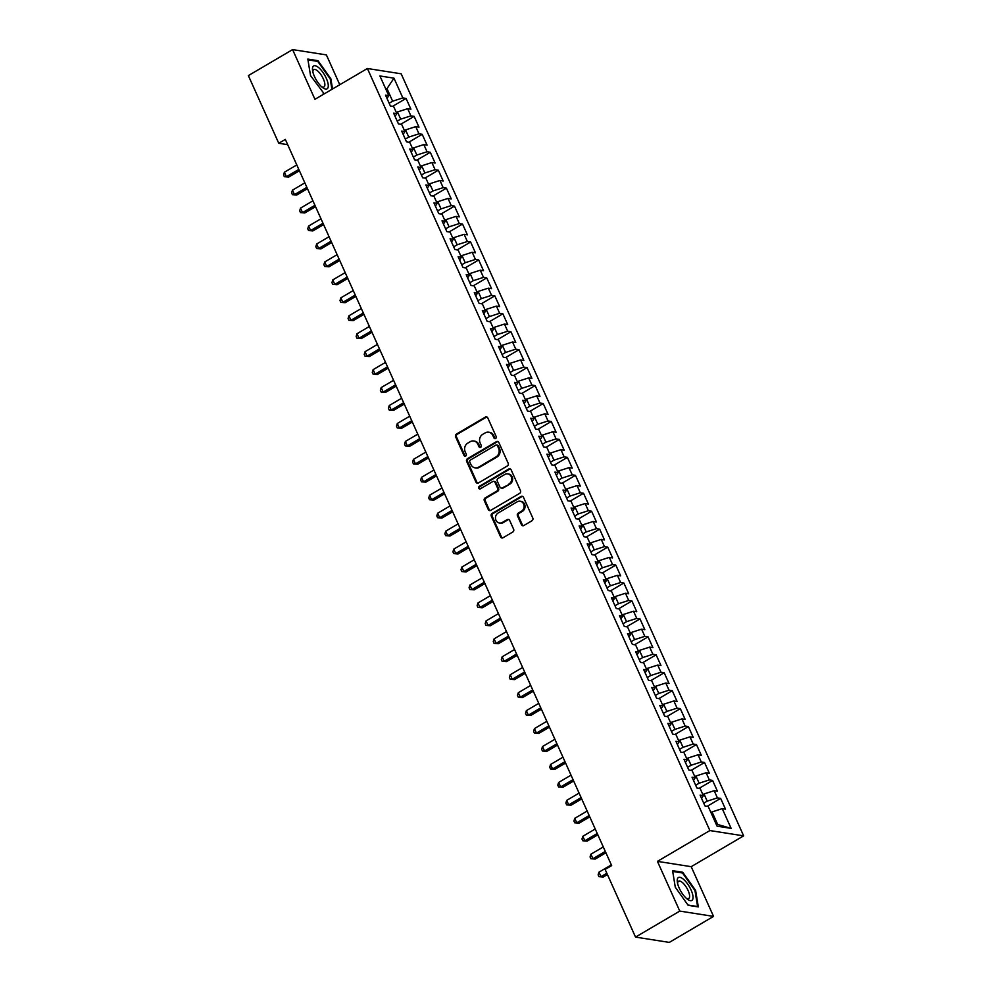 <?xml version="1.0" encoding="UTF-8"?>
<svg xmlns="http://www.w3.org/2000/svg" width="992" height="992" viewBox="0 0 992 992"><rect width="100%" height="100%" fill="white"/><g stroke="black" fill="none" stroke-linecap="round" stroke-linejoin="round"><path stroke-width="1.49" d="M495.616 438.501A1.401 1.252 -81.1 0 0 496.198 436.604L487.779 417.892A2.009 1.786 -81.1 0 0 485.386 417.074L456.419 434.087A2.009 1.786 -81.1 0 0 455.601 436.802L464.02 455.514A1.401 1.252 -81.1 0 0 465.694 456.084A1.401 1.252 -81.1 0 0 466.277 454.187L465.186 451.769A6.411 5.716 -81.1 0 1 467.802 443.102L470.208 441.688A6.411 5.716 -81.1 0 1 473.742 440.994A6.411 5.716 -81.1 0 1 477.896 444.304L478.975 446.722A1.401 1.252 -81.1 0 0 480.661 447.293A1.401 1.252 -81.1 0 0 481.232 445.396L480.14 442.978A6.411 5.716 -81.1 0 1 482.757 434.31L485.175 432.896A6.411 5.716 -81.1 0 1 488.696 432.202A6.411 5.716 -81.1 0 1 492.85 435.513L493.942 437.931A1.401 1.252 -81.1 0 0 495.616 438.501M521.445 524.706A2.009 1.786 -81.1 0 0 523.85 525.524L531.972 520.75A2.009 1.786 -81.1 0 0 532.791 518.035L523.454 497.252A2.009 1.786 -81.1 0 0 521.048 496.434L492.094 513.459A2.009 1.786 -81.1 0 0 491.276 516.162L500.613 536.945A2.009 1.786 -81.1 0 0 503.018 537.763L512.827 531.997A2.009 1.786 -81.1 0 0 513.645 529.294L509.652 520.391A2.009 1.786 -81.1 0 0 507.247 519.572L502.386 522.437A5.357 4.786 -81.1 0 1 495.516 518.667A5.357 4.786 -81.1 0 1 498.145 513.013L517.204 501.803A5.357 4.786 -81.1 0 1 524.074 505.585A5.357 4.786 -81.1 0 1 521.445 511.24L518.27 513.1A2.009 1.786 -81.1 0 0 517.452 515.803L521.445 524.706L522.362 524.842A2.009 1.786 -81.1 0 0 523.218 525.748M679.768 911.09L713.546 916.397L691.201 866.673L657.436 861.366L679.768 911.09L635.525 937.093L605.12 869.426L611.667 865.582L285.324 139.413L278.764 143.27L287.68 144.671M657.436 861.366L709.875 830.552L367.4 68.498L401.165 73.805L743.64 835.859L709.875 830.552M339.772 84.729L326.38 54.907L292.603 49.6L314.948 99.312L367.4 68.498M292.603 49.6L248.36 75.603L278.764 143.27M507.346 465.955A2.009 1.786 -81.1 0 0 508.164 463.252L498.827 442.469A2.009 1.786 -81.1 0 0 496.422 441.651L467.468 458.664A2.009 1.786 -81.1 0 0 466.649 461.367L475.999 482.162A2.009 1.786 -81.1 0 0 478.392 482.98L507.346 465.955M511.14 469.861L520.478 490.643A2.009 1.786 -81.1 0 1 519.659 493.359L490.705 510.372A2.009 1.786 -81.1 0 1 488.3 509.553L484.307 500.662A2.009 1.786 -81.1 0 1 485.125 497.947L496.868 491.052A2.009 1.786 -81.1 0 0 497.686 488.337L495.033 482.434A2.009 1.786 -81.1 0 0 492.627 481.628L480.401 488.808A1.401 1.252 -81.1 0 1 479.297 486.34L508.735 469.042A2.009 1.786 -81.1 0 1 511.14 469.861M392.646 106.318L406.075 98.431L402.839 97.91L393.973 78.17L379.911 75.962L388.79 95.703L385.541 95.195L390.389 105.97L393.626 106.479L396.85 113.658L393.613 113.15L398.449 123.913L401.686 124.422L404.922 131.601L401.673 131.093L406.522 141.856L409.758 142.377L412.982 149.544L409.746 149.036L414.582 159.811L417.818 160.32L421.054 167.499L417.806 166.991L422.654 177.754L425.89 178.262L429.114 185.442L425.878 184.934L430.714 195.709L433.95 196.218L437.187 203.397L433.938 202.889L438.786 213.652L442.023 214.16L445.247 221.34L442.01 220.832L446.846 231.595L450.083 232.103L453.307 239.283L450.07 238.774L454.906 249.55L458.155 250.058L461.379 257.238L458.143 256.73L462.979 267.493L466.215 268.001L469.439 275.181L466.203 274.672L471.039 285.448L474.288 285.956L477.512 293.136L474.275 292.628L479.111 303.391L482.348 303.899L485.572 311.079L482.335 310.57L487.171 321.334L490.42 321.842L493.644 329.022L490.408 328.513L495.244 339.289L498.48 339.797L501.704 346.977L498.468 346.468L503.304 357.232L506.552 357.74L509.776 364.92L506.54 364.411L511.376 375.187L514.612 375.695L517.836 382.875L514.6 382.354L519.436 393.13L522.685 393.638L525.909 400.818L522.672 400.309L527.508 411.072L530.745 411.581L533.969 418.76L530.732 418.252L535.568 429.028L538.817 429.536L542.041 436.716L538.805 436.207L543.641 446.97L546.877 447.479L550.101 454.658L546.865 454.15L551.701 464.913L554.95 465.434L558.174 472.614L554.925 472.093L559.773 482.868L563.01 483.377L566.234 490.556L562.997 490.048L567.833 500.811L571.082 501.32L574.306 508.499L571.057 507.991L575.906 518.766L579.142 519.275L582.366 526.454L579.13 525.946L583.966 536.709L587.214 537.218L590.438 544.397L587.19 543.889L592.038 554.652L595.274 555.173L598.498 562.34L595.262 561.832L600.098 572.607L603.334 573.116L606.571 580.295L603.322 579.787L608.17 590.55L611.407 591.058L614.631 598.238L611.394 597.73L616.23 608.505L619.467 609.014L622.703 616.193L619.454 615.685L624.303 626.448L627.539 626.956L630.763 634.136L627.527 633.628L632.363 644.391L635.599 644.899L638.836 652.079L635.587 651.57L640.435 662.346L643.672 662.854L646.896 670.034L643.659 669.526L648.495 680.289L651.732 680.797L654.968 687.977L651.719 687.468L656.568 698.244L659.804 698.752L663.028 705.932L659.792 705.424L664.628 716.187L667.864 716.695L671.1 723.875L667.852 723.366L672.7 734.13L675.936 734.638L679.16 741.818L675.924 741.309L680.76 752.085L683.996 752.593L687.22 759.773L683.984 759.264L688.832 770.028L692.069 770.536L695.293 777.716L692.056 777.207L696.892 787.983L700.129 788.491L703.353 795.671L700.116 795.15L704.952 805.926L708.201 806.434L717.067 826.175L731.129 828.382L717.687 824.488L712.045 811.927L710.954 812.56M406.075 98.431L410.924 109.194L407.675 108.686L410.911 115.866L400.694 119.139L397.222 121.185M400.706 124.273L414.148 116.374L410.911 115.866M414.148 116.374L418.984 127.137L415.747 126.629L418.971 133.808L408.766 137.094L405.294 139.128M408.778 142.216L422.208 134.317L418.971 133.808M422.208 134.317L427.056 145.092L423.807 144.584L427.044 151.764L416.826 155.037L413.354 157.083M416.838 160.158L430.28 152.272L427.044 151.764M430.28 152.272L435.116 163.035L431.88 162.527L435.104 169.706L424.898 172.98L421.426 175.026M424.911 178.114L438.34 170.215L435.104 169.706M438.34 170.215L443.188 180.99L439.94 180.47L443.164 187.649L432.958 190.935L429.486 192.981M432.971 196.056L446.412 188.158L443.164 187.649M446.412 188.158L451.248 198.933L448.012 198.425L451.236 205.604L441.031 208.878L437.559 210.924M441.043 214.012L454.472 206.113L451.236 205.604M454.472 206.113L459.321 216.876L456.072 216.368L459.296 223.547L449.091 226.833L445.619 228.867M449.103 231.954L462.545 224.056L459.296 223.547M462.545 224.056L467.381 234.831L464.144 234.323L467.368 241.502L457.163 244.776L453.691 246.822M457.176 249.897L470.605 242.011L467.368 241.502M470.605 242.011L475.441 252.774L472.204 252.266L475.428 259.445L465.223 262.719L461.751 264.765M465.236 267.852L478.677 259.954L475.428 259.445M478.677 259.954L483.513 270.717L480.277 270.208L483.501 277.388L473.296 280.674L469.824 282.72M473.308 285.795L486.737 277.896L483.501 277.388M486.737 277.896L491.573 288.672L488.337 288.164L491.561 295.343L481.356 298.617L477.884 300.663M481.368 303.75L494.81 295.852L491.561 295.343M494.81 295.852L499.646 306.615L496.409 306.106L499.633 313.286L489.428 316.572L485.956 318.606M489.44 321.693L502.87 313.794L499.633 313.286M502.87 313.794L507.706 324.57L504.469 324.062L507.693 331.241L497.488 334.515L494.016 336.561M497.5 339.636L510.942 331.75L507.693 331.241M510.942 331.75L515.778 342.513L512.542 342.004L515.766 349.184L505.56 352.458L502.076 354.504M505.573 357.591L519.002 349.692L515.766 349.184M519.002 349.692L523.838 360.456L520.602 359.947L523.826 367.127L513.62 370.413L510.148 372.446M513.633 375.534L527.074 367.635L523.826 367.127M527.074 367.635L531.91 378.411L528.674 377.902L531.898 385.082L521.693 388.356L518.208 390.402M521.705 393.489L535.134 385.59L531.898 385.082M535.134 385.59L539.97 396.354L536.734 395.845L539.958 403.025L529.753 406.311L526.281 408.344M529.765 411.432L543.207 403.533L539.958 403.025M543.207 403.533L548.043 414.309L544.806 413.8L548.03 420.968L537.825 424.254L534.341 426.3M537.838 429.375L551.267 421.488L548.03 420.968M551.267 421.488L556.103 432.252L552.866 431.743L556.09 438.923L545.885 442.196L542.413 444.242M545.898 447.33L559.339 439.431L556.09 438.923M559.339 439.431L564.175 450.194L560.939 449.686L564.163 456.866L553.958 460.152L550.473 462.185M553.958 465.273L567.399 457.374L564.163 456.866M567.399 457.374L572.235 468.15L568.999 467.641L572.223 474.821L562.018 478.094L558.546 480.14M562.03 483.228L575.459 475.329L572.223 474.821M575.459 475.329L580.308 486.092L577.059 485.584L580.295 492.764L570.09 496.037L566.606 498.083M570.09 501.171L583.532 493.272L580.295 492.764M583.532 493.272L588.368 504.048L585.131 503.527L588.355 510.706L578.15 513.992L574.678 516.038M578.162 519.114L591.592 511.227L588.355 510.706M591.592 511.227L596.44 521.99L593.191 521.482L596.428 528.662L586.222 531.935L582.738 533.981M586.222 537.069L599.664 529.17L596.428 528.662M599.664 529.17L604.5 539.933L601.264 539.425L604.488 546.604L594.282 549.89L590.81 551.924M594.295 555.012L607.724 547.113L604.488 546.604M607.724 547.113L612.572 557.888L609.324 557.38L612.56 564.56L602.355 567.833L598.87 569.879M602.355 572.954L615.796 565.068L612.56 564.56M615.796 565.068L620.632 575.831L617.396 575.323L620.62 582.502L610.415 585.776L606.943 587.822M610.427 590.91L623.856 583.011L620.62 582.502M623.856 583.011L628.705 593.786L625.456 593.266L628.692 600.445L618.487 603.731L615.003 605.777M618.487 608.852L631.929 600.954L628.692 600.445M631.929 600.954L636.765 611.729L633.528 611.221L636.752 618.4L626.547 621.674L623.075 623.72M626.56 626.808L639.989 618.909L636.752 618.4M639.989 618.909L644.837 629.672L641.588 629.164L644.825 636.343L634.607 639.629L631.135 641.663M634.62 644.75L648.061 636.852L644.825 636.343M648.061 636.852L652.897 647.627L649.661 647.119L652.885 654.298L642.68 657.572L639.208 659.618M642.692 662.693L656.121 654.807L652.885 654.298M656.121 654.807L660.97 665.57L657.721 665.062L660.957 672.241L650.74 675.515L647.268 677.561M650.752 680.648L664.194 672.75L660.957 672.241M664.194 672.75L669.03 683.513L665.793 683.004L669.017 690.184L658.812 693.47L655.34 695.504M658.824 698.591L672.254 690.692L669.017 690.184M672.254 690.692L677.102 701.468L673.853 700.96L677.077 708.139L666.872 711.413L663.4 713.459M666.884 716.546L680.326 708.648L677.077 708.139M680.326 708.648L685.162 719.411L681.926 718.902L685.15 726.082L674.944 729.368L671.472 731.402M674.957 734.489L688.386 726.59L685.15 726.082M688.386 726.59L693.234 737.366L689.986 736.858L693.21 744.037L683.004 747.311L679.532 749.357M683.017 752.432L696.458 744.546L693.21 744.037M696.458 744.546L701.294 755.309L698.058 754.8L701.282 761.98L691.077 765.254L687.605 767.3M691.089 770.387L704.518 762.488L701.282 761.98M704.518 762.488L709.354 773.252L706.118 772.743L709.342 779.923L699.137 783.209L695.665 785.242M699.149 788.33L712.591 780.431L709.342 779.923M712.591 780.431L717.427 791.207L714.19 790.698L717.414 797.878L707.209 801.152L703.737 803.198M707.222 806.285L720.651 798.386L717.414 797.878M720.651 798.386L725.487 809.15L722.25 808.641L731.129 828.382M703.353 795.671L701.567 798.386M722.25 808.641L712.045 811.927M695.293 777.716L693.507 780.444M707.209 801.152L703.985 793.972L702.882 794.617M714.19 790.698L703.985 793.972M687.22 759.773L685.435 762.488M699.137 783.209L695.913 776.029L694.822 776.674M706.118 772.743L695.913 776.029M679.16 741.818L677.375 744.546M691.077 765.254L687.853 758.074L686.749 758.719M698.058 754.8L687.853 758.074M671.1 723.875L669.302 726.603M683.004 747.311L679.78 740.131L678.689 740.776M689.986 736.858L679.78 740.131M663.028 705.932L661.242 708.648M674.944 729.368L671.72 722.188L670.629 722.821M681.926 718.902L671.72 722.188M654.968 687.977L653.17 690.705M666.872 711.413L663.648 704.233L662.557 704.878M673.853 700.96L663.648 704.233M646.896 670.034L645.11 672.75M658.812 693.47L655.588 686.29L654.497 686.935M665.793 683.004L655.588 686.29M638.836 652.079L637.038 654.807M650.74 675.515L647.516 668.335L646.424 668.98M657.721 665.062L647.516 668.335M630.763 634.136L628.978 636.864M642.68 657.572L639.456 650.392L638.364 651.037M649.661 647.119L639.456 650.392M622.703 616.193L620.918 618.909M634.607 639.629L631.383 632.45L630.292 633.082M641.588 629.164L631.383 632.45M614.631 598.238L612.845 600.966M626.547 621.674L623.323 614.494L622.232 615.139M633.528 611.221L623.323 614.494M606.571 580.295L604.785 583.011M618.487 603.731L615.251 596.552L614.16 597.196M625.456 593.266L615.251 596.552M598.498 562.34L596.713 565.068M610.415 585.776L607.191 578.596L606.1 579.241M617.396 575.323L607.191 578.596M590.438 544.397L588.653 547.125M602.355 567.833L599.118 560.654L598.027 561.298M609.324 557.38L599.118 560.654M582.366 526.454L580.58 529.17M594.282 549.89L591.058 542.711L589.967 543.356M601.264 539.425L591.058 542.711M574.306 508.499L572.52 511.227M586.222 531.935L582.986 524.756L581.895 525.4M593.191 521.482L582.986 524.756M566.234 490.556L564.448 493.284M578.15 513.992L574.926 506.813L573.835 507.458M585.131 503.527L574.926 506.813M558.174 472.614L556.388 475.329M570.09 496.037L566.854 488.87L565.762 489.502M577.059 485.584L566.854 488.87M550.101 454.658L548.316 457.386M562.018 478.094L558.794 470.915L557.702 471.56M568.999 467.641L558.794 470.915M542.041 436.716L540.256 439.431M553.958 460.152L550.721 452.972L549.63 453.617M560.939 449.686L550.721 452.972M533.969 418.76L532.183 421.488M545.885 442.196L542.661 435.017L541.57 435.662M552.866 431.743L542.661 435.017M525.909 400.818L524.123 403.546M537.825 424.254L534.589 417.074L533.498 417.719M544.806 413.8L534.589 417.074M517.836 382.875L516.051 385.59M529.753 406.311L526.529 399.131L525.438 399.764M536.734 395.845L526.529 399.131M509.776 364.92L507.991 367.648M521.693 388.356L518.469 381.176L517.365 381.821M528.674 377.902L518.469 381.176M501.704 346.977L499.918 349.692M513.62 370.413L510.396 363.233L509.305 363.878M520.602 359.947L510.396 363.233M493.644 329.022L491.858 331.75M505.56 352.458L502.336 345.278L501.233 345.923M512.542 342.004L502.336 345.278M485.572 311.079L483.786 313.807M497.488 334.515L494.264 327.335L493.173 327.98M504.469 324.062L494.264 327.335M477.512 293.136L475.726 295.852M489.428 316.572L486.204 309.392L485.1 310.025M496.409 306.106L486.204 309.392M469.439 275.181L467.654 277.909M481.356 298.617L478.132 291.437L477.04 292.082M488.337 288.164L478.132 291.437M461.379 257.238L459.594 259.954M473.296 280.674L470.072 273.494L468.968 274.139M480.277 270.208L470.072 273.494M453.307 239.283L451.521 242.011M465.223 262.719L461.999 255.539L460.908 256.184M472.204 252.266L461.999 255.539M445.247 221.34L443.461 224.068M457.163 244.776L453.939 237.596L452.836 238.241M464.144 234.323L453.939 237.596M437.187 203.397L435.389 206.113M449.091 226.833L445.867 219.654L444.776 220.286M456.072 216.368L445.867 219.654M429.114 185.442L427.329 188.17M441.031 208.878L437.807 201.698L436.716 202.343M448.012 198.425L437.807 201.698M421.054 167.499L419.256 170.215M432.958 190.935L429.734 183.756L428.643 184.4M439.94 180.47L429.734 183.756M412.982 149.544L411.196 152.272M424.898 172.98L421.674 165.813L420.583 166.445M431.88 162.527L421.674 165.813M404.922 131.601L403.124 134.329M416.826 155.037L413.602 147.858L412.511 148.502M423.807 144.584L413.602 147.858M396.85 113.658L395.064 116.374M408.766 137.094L405.542 129.915L404.451 130.56M415.747 126.629L405.542 129.915M388.79 95.703L386.992 98.431M400.694 119.139L397.47 111.96L396.378 112.604M407.675 108.686L397.47 111.96M635.525 937.093L669.29 942.4L713.546 916.397M691.201 866.673L743.64 835.859M716.212 824.253L717.687 824.488M385.888 89.28L386.992 88.635L385.504 88.4M402.839 97.91L392.634 101.196L389.162 103.242M392.634 101.196L386.992 88.635L393.973 78.17M332.531 88.982L330.869 78.802L317.998 60.686L307.83 59.086L310.533 75.603L324.248 93.856M682.744 872.278L672.576 870.678L675.279 887.195L688.15 905.312L698.318 906.911L695.615 890.394L682.744 872.278L681.752 872.861M495.318 438.625A1.401 1.252 -81.1 0 1 494.859 438.067L493.768 435.649A6.411 5.716 -81.1 0 0 489.614 432.338L488.696 432.202M473.742 440.994L474.647 441.13A6.411 5.716 -81.1 0 1 478.801 444.441L479.892 446.871A1.401 1.252 -81.1 0 0 480.364 447.417M486.923 416.987A2.009 1.786 -81.1 0 0 486.291 417.21L457.337 434.236A2.009 1.786 -81.1 0 0 456.518 436.939L464.926 455.663A1.401 1.252 -81.1 0 0 465.397 456.208M497.972 441.564A2.009 1.786 -81.1 0 0 497.339 441.787L468.385 458.812A2.009 1.786 -81.1 0 0 467.567 461.516L476.904 482.298A2.009 1.786 -81.1 0 0 477.76 483.203M497.438 445.73A1.401 1.252 -81.1 0 0 495.764 445.148L470.344 460.09A1.401 1.252 -81.1 0 0 469.774 461.987L470.927 464.541A6.411 5.716 -81.1 0 0 475.069 467.852A6.411 5.716 -81.1 0 0 478.603 467.158L495.975 456.94A6.411 5.716 -81.1 0 0 498.592 448.285L497.438 445.73L498.356 445.867A1.401 1.252 -81.1 0 0 497.451 445.148L496.533 444.999M475.069 467.852L475.986 468.001A6.411 5.716 -81.1 0 0 479.52 467.294L478.603 467.158M498.356 445.867L499.509 448.421A6.411 5.716 -81.1 0 1 496.893 457.089L479.52 467.294M493.731 481.405L494.648 481.554A2.009 1.786 -81.1 0 1 495.95 482.583L498.592 488.486A2.009 1.786 -81.1 0 1 497.786 491.189L486.043 498.096A2.009 1.786 -81.1 0 0 485.224 500.799L489.217 509.702A2.009 1.786 -81.1 0 0 490.073 510.595M510.285 468.968A2.009 1.786 -81.1 0 0 509.652 469.179L480.215 486.489A1.401 1.252 -81.1 0 0 480.103 488.932M509.057 483.885A5.357 4.786 -81.1 0 0 507.768 473.878A5.357 4.786 -81.1 0 0 504.816 474.461L498.096 478.404A2.009 1.786 -81.1 0 0 497.29 481.12L499.931 487.022A2.009 1.786 -81.1 0 0 502.336 487.828L509.962 484.034A5.357 4.786 -81.1 0 0 508.685 474.027L507.768 473.878M501.233 488.052L502.15 488.2A2.009 1.786 -81.1 0 0 503.254 487.977L502.336 487.828M509.962 484.034L503.254 487.977M520.155 501.22L521.073 501.369A5.357 4.786 -81.1 0 1 522.362 511.376L519.176 513.248A2.009 1.786 -81.1 0 0 518.37 515.952L522.362 524.842M499.435 523.02L500.34 523.168A5.357 4.786 -81.1 0 0 503.291 522.586L502.386 522.437M508.797 519.498A2.009 1.786 -81.1 0 0 508.164 519.721L503.291 522.586M522.598 496.36A2.009 1.786 -81.1 0 0 521.966 496.583L492.999 513.596A2.009 1.786 -81.1 0 0 492.193 516.299L501.53 537.094A2.009 1.786 -81.1 0 0 502.386 537.986M317.006 61.268L317.998 60.686M296.782 164.932L284.394 172.211L286.403 176.7L288.684 177.06L299.41 170.76M288.684 177.06L284.357 176.712L286.403 176.7L298.803 169.421M284.357 176.712L283.551 174.914L284.394 172.211M304.854 182.875L292.454 190.166L294.475 194.643L296.757 195.002L307.47 188.703M296.757 195.002L292.417 194.668L294.475 194.643L306.875 187.364M292.417 194.668L291.611 192.87L292.454 190.166M312.914 200.818L300.526 208.109L302.535 212.598L304.817 212.958L315.543 206.658M304.817 212.958L300.489 212.61L302.535 212.598L314.935 205.307M300.489 212.61L299.683 210.812L300.526 208.109M327.881 87.966A13.268 4.848 59.6 0 0 322.896 72.366A13.268 4.848 59.6 0 0 312.864 66.824A13.268 4.848 59.6 0 0 312.604 70.668A13.268 4.848 59.6 0 0 322.474 87.457A13.268 4.848 59.6 0 0 327.881 87.966M321.383 86.527A10.044 3.67 59.6 0 0 323.975 86.936A10.044 3.67 59.6 0 0 324.57 86.279A10.044 3.67 59.6 0 0 321.433 75.417A10.044 3.67 59.6 0 0 313.794 69.614A10.044 3.67 59.6 0 0 313.199 70.271A10.044 3.67 59.6 0 0 312.889 72.069M307.954 59.842L317.762 61.392L330.224 78.938L331.923 89.342M324.582 93.657L323.194 93.434M692.627 899.558A13.268 4.848 59.6 0 0 687.63 883.959A13.268 4.848 59.6 0 0 677.61 878.416A13.268 4.848 59.6 0 0 677.35 882.26A13.268 4.848 59.6 0 0 687.22 899.05A13.268 4.848 59.6 0 0 692.627 899.558M686.129 898.12A10.044 3.67 59.6 0 0 688.721 898.529A10.044 3.67 59.6 0 0 689.304 897.872A10.044 3.67 59.6 0 0 686.179 887.009A10.044 3.67 59.6 0 0 678.528 881.206A10.044 3.67 59.6 0 0 677.945 881.863A10.044 3.67 59.6 0 0 677.635 883.661M672.7 871.435L682.508 872.985L694.97 890.531L697.587 906.539L687.94 905.026M320.986 218.773L308.586 226.052L310.608 230.541L312.889 230.9L323.603 224.601M312.889 230.9L308.549 230.553L310.608 230.541L322.995 223.262M308.549 230.553L307.743 228.768L308.586 226.052M329.046 236.716L316.659 244.007L318.668 248.496L320.949 248.856L331.675 242.556M320.949 248.856L316.622 248.508L318.668 248.496L331.068 241.205M316.622 248.508L315.816 246.71L316.659 244.007M337.119 254.671L324.719 261.95L326.74 266.439L329.022 266.798L339.735 260.499M329.022 266.798L324.682 266.451L326.74 266.439L339.128 259.148M324.682 266.451L323.876 264.653L324.719 261.95M345.179 272.614L332.791 279.905L334.8 284.382L337.082 284.741L347.808 278.442M337.082 284.741L332.754 284.406L334.8 284.382L347.2 277.103M332.754 284.406L331.948 282.608L332.791 279.905M353.251 290.557L340.851 297.848L342.872 302.337L345.154 302.696L355.868 296.397M345.154 302.696L340.814 302.349L342.872 302.337L355.26 295.046M340.814 302.349L340.008 300.551L340.851 297.848M361.311 308.512L348.924 315.791L350.932 320.28L353.214 320.639L363.94 314.34M353.214 320.639L348.886 320.292L350.932 320.28L363.332 313.001M348.886 320.292L348.08 318.506L348.924 315.791M369.384 326.455L356.984 333.746L359.005 338.235L361.286 338.594L372 332.283M361.286 338.594L356.946 338.247L359.005 338.235L371.392 330.944M356.946 338.247L356.14 336.449L356.984 333.746M377.444 344.41L365.056 351.689L367.065 356.178L369.346 356.537L380.072 350.238M369.346 356.537L365.019 356.19L367.065 356.178L379.465 348.886M365.019 356.19L364.213 354.392L365.056 351.689M385.516 362.353L373.116 369.644L375.137 374.12L377.419 374.48L388.132 368.181M377.419 374.48L373.079 374.133L375.137 374.12L387.525 366.842M373.079 374.133L372.273 372.347L373.116 369.644M393.576 380.296L381.176 387.587L383.197 392.076L385.479 392.435L396.205 386.136M385.479 392.435L381.151 392.088L383.197 392.076L395.597 384.784M381.151 392.088L380.345 390.29L381.176 387.587M401.648 398.251L389.248 405.53L391.27 410.018L393.551 410.378L404.265 404.079M393.551 410.378L389.211 410.031L391.27 410.018L403.657 402.74M389.211 410.031L388.405 408.245L389.248 405.53M409.708 416.194L397.308 423.485L399.33 427.974L401.611 428.321L412.337 422.022M401.611 428.321L397.284 427.986L399.33 427.974L411.73 420.682M397.284 427.986L396.478 426.188L397.308 423.485M417.781 434.149L405.381 441.428L407.402 445.916L409.684 446.276L420.397 439.977M409.684 446.276L405.344 445.929L407.402 445.916L419.79 438.625M405.344 445.929L404.538 444.131L405.381 441.428M425.841 452.092L413.441 459.37L415.462 463.859L417.744 464.219L428.457 457.92M417.744 464.219L413.416 463.872L415.462 463.859L427.862 456.58M413.416 463.872L412.61 462.086L413.441 459.37M433.913 470.034L421.513 477.326L423.534 481.814L425.816 482.174L436.53 475.875M425.816 482.174L421.476 481.827L423.534 481.814L435.922 474.523M421.476 481.827L420.67 480.029L421.513 477.326M441.973 487.99L429.573 495.268L431.594 499.757L433.876 500.117L444.59 493.818M433.876 500.117L429.548 499.77L431.594 499.757L443.994 492.478M429.548 499.77L428.742 497.972L429.573 495.268M450.046 505.932L437.646 513.224L439.654 517.7L441.936 518.06L452.662 511.76M441.936 518.06L437.608 517.725L439.654 517.7L452.054 510.421M437.608 517.725L436.802 515.927L437.646 513.224M458.106 523.875L445.706 531.166L447.727 535.655L450.008 536.015L460.722 529.716M450.008 536.015L445.681 535.668L447.727 535.655L460.127 528.364M445.681 535.668L444.875 533.87L445.706 531.166M466.178 541.83L453.778 549.109L455.787 553.598L458.068 553.958L468.794 547.658M458.068 553.958L453.741 553.61L455.787 553.598L468.187 546.319M453.741 553.61L452.935 551.825L453.778 549.109M474.238 559.773L461.838 567.064L463.859 571.553L466.141 571.913L476.854 565.614M466.141 571.913L461.813 571.566L463.859 571.553L476.259 564.262M461.813 571.566L460.995 569.768L461.838 567.064M482.31 577.728L469.91 585.007L471.919 589.496L474.201 589.856L484.927 583.556M474.201 589.856L469.873 589.508L471.919 589.496L484.319 582.205M469.873 589.508L469.067 587.71L469.91 585.007M490.37 595.671L477.97 602.962L479.992 607.439L482.273 607.798L492.987 601.499M482.273 607.798L477.933 607.464L479.992 607.439L492.392 600.16M477.933 607.464L477.127 605.666L477.97 602.962M498.43 613.614L486.043 620.905L488.052 625.394L490.333 625.754L501.059 619.454M490.333 625.754L486.006 625.406L488.052 625.394L500.452 618.103M486.006 625.406L485.2 623.608L486.043 620.905M506.503 631.569L494.103 638.848L496.124 643.337L498.406 643.696L509.119 637.397M498.406 643.696L494.066 643.349L496.124 643.337L508.524 636.058M494.066 643.349L493.26 641.564L494.103 638.848M514.563 649.512L502.175 656.803L504.184 661.292L506.466 661.652L517.192 655.34M506.466 661.652L502.138 661.304L504.184 661.292L516.584 654.001M502.138 661.304L501.332 659.506L502.175 656.803M522.635 667.467L510.235 674.746L512.256 679.235L514.538 679.594L525.252 673.295M514.538 679.594L510.198 679.247L512.256 679.235L524.656 671.944M510.198 679.247L509.392 677.449L510.235 674.746M530.695 685.41L518.308 692.701L520.316 697.178L522.598 697.537L533.324 691.238M522.598 697.537L518.27 697.19L520.316 697.178L532.716 689.899M518.27 697.19L517.464 695.404L518.308 692.701M538.768 703.353L526.368 710.644L528.389 715.133L530.67 715.492L541.384 709.193M530.67 715.492L526.33 715.145L528.389 715.133L540.789 707.842M526.33 715.145L525.524 713.347L526.368 710.644M546.828 721.308L534.44 728.587L536.449 733.076L538.73 733.435L549.456 727.136M538.73 733.435L534.403 733.088L536.449 733.076L548.849 725.797M534.403 733.088L533.597 731.302L534.44 728.587M554.9 739.251L542.5 746.542L544.521 751.031L546.803 751.378L557.516 745.079M546.803 751.378L542.463 751.043L544.521 751.031L556.909 743.74M542.463 751.043L541.657 749.245L542.5 746.542M562.96 757.206L550.572 764.485L552.581 768.974L554.863 769.333L565.589 763.034M554.863 769.333L550.535 768.986L552.581 768.974L564.981 761.682M550.535 768.986L549.729 767.188L550.572 764.485M571.032 775.149L558.632 782.428L560.654 786.916L562.935 787.276L573.649 780.977M562.935 787.276L558.595 786.929L560.654 786.916L573.041 779.638M558.595 786.929L557.789 785.143L558.632 782.428M579.092 793.092L566.705 800.383L568.714 804.872L570.995 805.231L581.721 798.932M570.995 805.231L566.668 804.884L568.714 804.872L581.114 797.58M566.668 804.884L565.862 803.086L566.705 800.383M587.165 811.047L574.765 818.326L576.786 822.814L579.068 823.174L589.781 816.875M579.068 823.174L574.728 822.827L576.786 822.814L589.174 815.536M574.728 822.827L573.922 821.029L574.765 818.326M595.225 828.99L582.837 836.281L584.846 840.757L587.128 841.117L597.854 834.818M587.128 841.117L582.8 840.782L584.846 840.757L597.246 833.478M582.8 840.782L581.994 838.984L582.837 836.281M603.297 846.932L590.897 854.224L592.918 858.712L595.2 859.072L605.914 852.773M595.2 859.072L590.86 858.725L592.918 858.712L605.306 851.421M590.86 858.725L590.054 856.927L590.897 854.224M611.357 864.888L598.97 872.166L600.978 876.655L603.26 877.015L607.426 874.572M603.26 877.015L598.932 876.668L600.978 876.655L606.819 873.22M598.932 876.668L598.126 874.882L598.97 872.166M493.768 435.649L492.85 435.513M479.892 446.871L478.975 446.722M478.801 444.441L477.896 444.304M464.926 455.663L464.02 455.514M456.518 436.939L455.601 436.802M457.337 434.236L456.419 434.087M486.291 417.21L485.386 417.074M494.859 438.067L493.942 437.931M476.904 482.298L475.999 482.162M467.567 461.516L466.649 461.367M468.385 458.812L467.468 458.664M497.339 441.787L496.422 441.651M496.893 457.089L495.975 456.94M499.509 448.421L498.592 448.285M489.217 509.702L488.3 509.553M485.224 500.799L484.307 500.662M486.043 498.096L485.125 497.947M497.786 491.189L496.868 491.052M498.592 488.486L497.686 488.337M495.95 482.583L495.033 482.434M480.215 486.489L479.297 486.34M509.652 469.179L508.735 469.042M518.37 515.952L517.452 515.803M519.176 513.248L518.27 513.1M522.362 511.376L521.445 511.24M508.164 519.721L507.247 519.572M501.53 537.094L500.613 536.945M492.193 516.299L491.276 516.162M492.999 513.596L492.094 513.459M521.966 496.583L521.048 496.434"/></g></svg>
